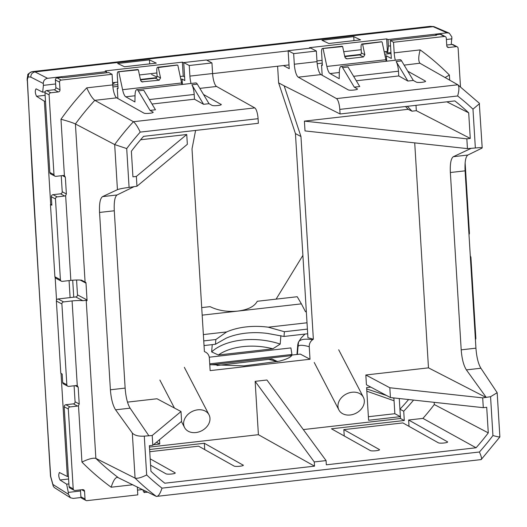 <?xml version="1.0" encoding="UTF-8"?>
<svg xmlns="http://www.w3.org/2000/svg" width="527" height="527" viewBox="0 0 527 527"><rect width="100%" height="100%" fill="white"/><g stroke="black" fill="none" stroke-linecap="round" stroke-linejoin="round"><path stroke-width="0.79" d="M278.625 82.884L284.145 85.822L300.963 136.533L313.361 339.197L307.926 337.708L295.443 133.595L278.625 82.884L277.657 67.015A4.756 1.311 -96.5 0 1 277.63 66.224M368.386 416.725L394.855 413.708L393.893 397.938M370.797 387.114L366.601 387.589L368.597 420.263L400.375 416.646L399.927 409.229L403.728 411.212L404.295 420.506L331.45 428.8L370.158 450.499C371.667 451.534 381.298 450.433 379.242 449.465L343.848 429.624L402.865 422.904L438.253 442.746C439.762 443.78 449.393 442.68 447.337 441.718L408.629 420.012L409.011 426.356M408.629 420.012L422.937 418.385A238.724 225.444 118 0 0 434.294 404.538L434.162 402.325M403.728 411.212A218.652 206.492 118 0 0 413.576 400.085M149.609 449.498L204.344 443.266L204.726 449.61M66.837 384.73L61.896 303.974L56.376 301.042L60.789 373.248L62.179 374.065L62.693 382.523L66.837 384.73A1.904 1.798 118 0 0 68.767 386.39L76.257 385.533A1.904 1.798 118 0 1 77.265 385.724A1.904 1.798 118 0 0 77.265 385.724L78.194 387.2L79.221 404.005L78.497 405.652A1.904 1.798 118 0 1 77.509 406.073L70.019 406.93A1.904 1.798 118 0 0 68.319 408.998L73.2 488.819L69.063 486.619A1.904 1.798 -62 0 0 69.986 488.088L74.123 490.294A1.904 1.798 -62 0 1 73.2 488.819M80.881 496.79L85.025 498.99A1.904 1.798 118 0 0 85.947 500.459L81.804 498.259A1.904 1.798 -62 0 1 80.881 496.79L80.46 489.873M74.096 385.784L75.071 401.798A1.904 1.798 -62 0 1 73.372 403.873L65.882 404.723A1.904 1.798 -62 0 0 64.182 406.798L69.063 486.619M67.759 386.199L63.615 383.999A1.904 1.798 -62 0 1 62.693 382.523M150.182 458.833L174.957 472.719C177.019 473.694 167.382 474.787 165.88 473.753L150.57 465.176M137.316 486.968L137.797 494.86L86.955 500.65A1.904 1.798 118 0 1 85.947 500.459M72.7 280.212L73.74 297.182L58.075 298.967A1.904 1.798 -62 0 0 56.376 301.042M300.963 136.533L295.443 133.595M357.385 89.004L357.181 88.767C359.236 89.735 349.605 90.828 348.097 89.801L320.976 74.59A11.41 3.149 83.5 0 1 317.004 61.639L316.358 51.04L310.838 48.102L288.137 50.691L293.658 53.629L294.31 64.228A11.41 3.149 -96.5 0 0 298.275 77.173L336.483 98.595A9.506 2.622 -96.5 0 1 339.79 109.392L340.073 113.984L284.145 85.822M288.137 50.691L289.237 68.662L283.421 65.559M358.874 54.597L359.638 54.96M115.235 82.403L112.673 84.129M191.044 83.47A11.41 3.149 83.5 0 1 189.898 76.112L189.246 65.513L183.725 62.575L206.426 59.992L211.946 62.93L212.592 73.53A11.41 3.149 -96.5 0 0 216.564 86.474L254.772 107.903A9.506 2.622 -96.5 0 1 258.078 118.694L258.362 123.285L143.588 136.348A240.299 226.933 -62 0 0 131.368 151.236L132.936 176.828L136.361 176.44L136.961 186.242L129.082 187.408C123.351 188.126 119.471 188.877 117.435 189.674L114.675 144.563A255.437 241.228 -62 0 1 133.423 121.717L254.772 107.903M195.596 130.426L192.012 148.93L204.404 351.595L205.194 351.931C207.737 353.182 209.127 355.224 209.371 358.07L210.141 370.619L310.014 359.249L300.324 354.091L291.998 355.04C291.075 357.141 286.886 359.183 279.429 361.173L243.968 365.876L209.779 364.677M297.393 354.427L298.058 346.391L297.775 344.579L298.341 342.366L301.055 338.11L304.935 334.078M309.244 346.7C302.834 344.935 299.112 344.836 298.058 346.391L298.545 342.03C300.166 339.309 304.856 338.532 312.623 339.704C310.265 341.509 309.145 343.841 309.244 346.7L310.014 359.249M313.361 339.197L312.623 339.704M153.456 444.755L159.773 444.037L159.51 439.716M156.453 442.265L159.773 444.037M349.796 112.877L381.574 109.254M381.199 109.3L381.594 109.511M394.855 413.708L400.375 416.646L400.494 418.51L404.295 420.506M408.583 399.538A218.435 206.288 -62 0 1 399.927 409.229L399.268 398.524M117.205 477.192L156.341 496.421C158.265 496.566 160.149 493.812 162 488.147A245.931 232.249 -62 0 1 146.671 474.959C141.341 477.627 137.475 478.687 135.077 478.127L95.868 458.385A256.583 242.308 118 0 0 117.85 477.297C115.532 477.113 113.305 480.42 111.171 487.218A267.993 253.085 -62 0 1 81.948 462.08C88.365 458.964 93.009 457.732 95.868 458.385L86.197 300.278L87.074 300.667L85.967 282.591L85.084 282.07L75.414 123.964L114.675 144.563L126.711 148.574A245.931 232.249 -62 0 1 140.222 132.106C137.699 126.79 135.432 123.325 133.423 121.717L94.794 100.341L116.691 97.844L143.818 113.055C145.32 114.082 154.958 112.989 152.896 112.02L150.011 110.406L155.458 109.787L143.739 90.242L138.291 90.861L150.011 110.406M149.464 447.087L258.401 434.689L255.14 381.344L266.939 380L326.075 460.591L326.332 464.814L476.059 447.772L422.937 418.385M303.315 429.577L400.494 418.51M434.294 404.538L488.279 432.884A240.299 226.933 -62 0 1 476.059 447.772M488.279 432.884L486.711 407.292L483.292 407.681L390.428 397.562L366.43 384.789L365.83 374.987L428.477 367.853L414.716 142.876M127.494 402.121L157.006 398.761L181.005 411.528L181.604 421.33L152.804 445.302L149.378 445.69L150.946 471.283A240.299 226.933 -62 0 0 164.799 483.206L314.527 466.158L258.401 434.689M204.344 443.266L243.257 465.209M243.079 465.466L243.052 464.972C245.114 465.94 235.477 467.034 233.975 466.006L198.58 446.158L149.747 451.718M85.025 498.99L84.551 491.289A1.904 1.798 118 0 0 82.62 489.629L75.13 490.479A1.904 1.798 -62 0 1 74.123 490.294M117.844 84.603L112.738 85.183M51.798 204.404L50.473 204.555L54.894 276.767A1.904 1.798 -62 0 0 55.816 278.236L61.336 281.174A1.904 1.798 -62 0 1 60.407 279.705L54.894 276.767M76.573 280.015L77.482 294.876A1.904 1.798 -62 0 1 75.783 296.951L73.74 297.182M140.617 139.76L186.742 134.51L187.342 144.312L136.961 186.242M405.52 106.533A218.435 206.288 -62 0 1 408.142 109.306L304.408 121.118L305.008 130.92L467.442 148.621L475.354 147.995C480.736 147.441 482.903 147.507 481.856 148.186L482.198 147.889L479.293 103.22L457.838 84.781L420.045 63.312C418.28 61.33 418.313 56.857 420.157 49.9A267.993 253.085 -62 0 1 449.379 75.038L445.104 77.555M304.408 121.118L466.843 138.818L470.268 138.43L468.701 112.837A240.299 226.933 -62 0 0 454.847 100.914L340.073 113.984M466.843 138.818L467.442 148.621M339.79 109.392L457.647 95.973C459.261 90.183 459.32 86.454 457.838 84.781L336.483 98.595M357.207 89.261L357.181 88.767L354.296 87.153L359.743 86.533L348.024 66.988L342.576 67.608L354.296 87.153M407.865 81.053L398.768 75.947L398.471 71.204A9.506 2.622 -96.5 0 0 396.146 61.507L407.865 81.053L413.313 80.433L416.192 82.047C417.7 83.082 427.331 81.981 425.276 81.013L407.779 71.204M356.298 80.783L398.768 75.947M316.358 51.04L293.658 53.629M317.182 63.695L322.234 63.121M395.329 60.216A11.41 3.149 83.5 0 1 394.183 52.858L393.531 42.259L390.217 40.493L391.317 58.464L386.35 55.822L385.085 55.967M384.717 54.222L391.014 53.51M117.949 86.375L112.903 86.948M183.725 62.575L184.825 80.545L182.065 79.076L180.801 79.221M221.195 104.511L203.494 94.465M221.017 104.768L220.991 104.267C223.053 105.235 213.415 106.335 211.913 105.301L209.028 103.687L203.58 104.306L194.483 99.208L194.193 94.458A9.506 2.622 -96.5 0 0 191.861 84.761L203.58 104.306M152.013 104.036L194.483 99.208M211.946 62.93L189.246 65.513M475.407 339.546A1.904 1.798 118 0 0 475.855 338.169L470.921 257.413A1.904 1.798 -62 0 0 470.308 256.155M343.848 429.624L344.236 435.967M390.428 397.562L389.828 387.76L482.692 397.878L490.565 396.706L492.936 435.539A245.931 232.249 -62 0 1 479.425 452.008C481.704 457.205 482.152 459.696 480.756 459.491M490.565 396.706L497.172 392.707L499.879 436.942L481.171 459.597L156.341 496.421A255.437 241.228 118 0 1 135.077 478.127L132.317 433.023L115.591 409.822C112.837 405.5 111.105 398.82 110.4 389.782L99.55 212.447C99.162 203.574 100.163 198.297 102.554 196.624L117.435 189.674M142.85 489.721A4.756 1.311 -96.5 0 0 144.115 492.363L147.87 492.218M144.787 490.683L144.556 492.593M482.692 397.878L483.292 407.681M326.075 460.591L314.27 461.935L314.527 466.158M146.671 474.959L144.293 436.125L152.204 435.5L152.804 445.302M389.828 387.76L365.83 374.987M314.27 461.935L255.14 381.344M181.005 411.528L152.204 435.5M61.896 303.974A1.904 1.798 -62 0 1 63.596 301.905L72.087 300.937A11.41 2.042 -3.5 0 1 82.844 300.706L86.197 300.278M54.907 176.15L50.77 173.95A1.904 1.798 -62 0 1 49.848 172.474L44.966 92.66A1.904 1.798 -62 0 1 46.666 90.585L50.809 92.785A1.904 1.798 118 0 0 49.103 94.86L53.985 174.681A1.904 1.798 -62 0 0 55.915 176.341L63.405 175.484A1.904 1.798 118 0 1 64.413 175.675A1.904 1.798 118 0 0 64.413 175.675L60.98 119.254A267.993 253.085 -62 0 1 86.744 87.857L112.719 84.9L112.073 74.3L108.76 72.535L62.456 77.805L61.626 77.364L57.087 77.884A1.904 1.798 -62 0 0 55.388 79.959L55.862 87.66A1.904 1.798 -62 0 1 54.156 89.735L58.299 91.935A1.904 1.798 118 0 0 59.999 89.86L59.525 82.159A1.904 1.798 -62 0 1 61.231 80.084L57.087 77.884M61.244 175.735L62.226 191.749A1.904 1.798 -62 0 1 60.526 193.824L53.036 194.674A1.904 1.798 -62 0 0 51.33 196.749L51.85 205.214L50.473 204.555M46.666 90.585L54.156 89.735M53.036 194.674L57.173 196.881A1.904 1.798 118 0 0 55.473 198.949L60.407 279.705M61.336 281.174A1.904 1.798 -62 0 0 62.338 281.365L70.835 280.397A11.41 2.042 176.5 0 1 81.586 280.173L85.084 282.07M407.345 106.322A218.652 206.492 -62 0 1 411.995 111.184L408.142 109.306M411.995 111.184L416.323 110.69L470.268 138.43M428.477 367.853L486.111 397.49M486.098 397.22L466.395 369.888C463.635 365.567 461.909 358.887 461.197 349.849L450.354 172.513C449.966 163.633 450.967 158.363 453.352 156.69L470.888 148.502M133.548 186.901L117.06 194.97L102.554 196.624M148.759 435.618L130.097 408.168C127.488 403.834 125.828 397.147 125.136 388.103L114.287 210.774C113.891 201.894 114.814 196.63 117.06 194.97M186.742 134.51L136.361 176.44M457.647 95.973A245.931 232.249 -62 0 1 472.976 109.155L479.498 103.661M497.172 392.707L480.901 368.235C478.285 363.9 476.632 357.214 475.934 348.169L465.091 170.834C464.689 161.96 465.611 156.697 467.857 155.037L481.856 148.186M468.701 112.837L446.83 101.83M416.323 110.69L415.994 105.341M322.34 64.887L321.549 64.979L322.372 65.368L321.582 52.476A4.756 1.311 -96.5 0 1 322.425 48.484A4.756 1.311 -96.5 0 1 322.676 48.537L342.636 46.554L344.856 56.988L346.041 58.602L347.102 58.82L363.446 56.956L364.829 54.716L362.609 44.275L381.693 41.824A4.756 1.311 -96.5 0 0 381.443 41.765L361.917 43.991A4.756 1.311 -96.5 0 0 361.081 47.977L361.377 52.878A1.904 1.798 -62 0 1 359.677 54.953L344.783 56.646M321.549 64.979L322.175 75.262M342.576 67.608A9.506 2.622 -96.5 0 0 341.074 66.389A9.506 2.622 -96.5 0 0 339.335 72.001L339.21 78.688L330.054 73.556L339.322 72.502M323.117 48.774L326.872 66.448A11.41 3.149 -96.5 0 0 327.761 69.722A11.41 3.149 -96.5 0 0 330.054 73.556M419.907 63.22L404.137 65.124M386.35 55.822L386.68 61.198M326.872 66.448L385.889 59.729L382.128 42.055M385.889 59.729A11.41 3.149 -96.5 0 0 386.245 61.244M413.313 80.433L401.594 60.888A9.506 2.622 -96.5 0 0 400.085 59.67L341.074 66.389M346.055 56.501L344.777 56.633M356.397 55.328L356.338 54.887M435.73 35.316L435.697 34.782L440.236 34.268A1.904 1.798 -62 0 1 441.244 34.453L445.381 36.659A1.904 1.798 -62 0 1 446.303 38.128L446.777 45.829A1.904 1.798 -62 0 0 448.708 47.489L456.198 46.639A1.904 1.798 -62 0 1 458.128 48.3L460.486 86.81M456.198 46.639L452.061 44.433L446.731 45.045M452.061 44.433A1.904 1.798 -62 0 1 453.062 44.624L457.205 46.831M390.217 40.493L436.527 35.223L435.697 34.782M141.77 79.755L140.492 79.887M182.065 79.076L182.395 84.452M112.719 84.9A11.41 3.149 -96.5 0 0 116.691 97.844M152.112 78.582L152.053 78.141M118.055 88.141L117.264 88.233L118.088 88.622L117.297 75.73A4.756 1.311 -96.5 0 1 118.14 71.738A4.756 1.311 -96.5 0 1 118.391 71.797L138.351 69.808L140.571 80.242L141.763 81.856L159.161 80.216L160.544 77.97L158.324 67.535L177.408 65.078A4.756 1.311 -96.5 0 0 177.158 65.019L157.639 67.245A4.756 1.311 -96.5 0 0 156.796 71.231L157.092 76.132A1.904 1.798 -62 0 1 155.393 78.207L140.498 79.9M117.264 88.233L117.89 98.523M138.291 90.861A9.506 2.622 -96.5 0 0 136.789 89.643A9.506 2.622 -96.5 0 0 135.05 95.255L134.925 101.948L125.769 96.81L135.037 95.756M118.832 72.028L122.587 89.702A11.41 3.149 -96.5 0 0 123.476 92.976A11.41 3.149 -96.5 0 0 125.769 96.81M86.744 87.857C89.689 94.267 92.37 98.43 94.794 100.341A256.583 242.308 118 0 0 75.414 123.964C72.509 122.633 67.7 121.065 60.98 119.254M122.587 89.702L181.604 82.983L177.849 65.308M181.604 82.983A11.41 3.149 -96.5 0 0 181.96 84.504M209.028 103.687L197.309 84.142A9.506 2.622 -96.5 0 0 195.8 82.923L136.789 89.643M468.984 234.522A1.904 1.798 -62 0 0 469.432 233.145L465.137 162.889M492.936 435.539C498.292 436.995 500.479 437.364 499.504 436.646M144.293 436.125C138.542 436.481 134.55 435.447 132.317 433.023M112.073 74.3L61.231 80.084M57.173 196.881L64.663 196.024A1.904 1.798 118 0 0 65.644 195.603L66.376 193.956L65.348 177.151L64.432 175.682M50.809 92.785L58.299 91.935M322.425 48.484L341.944 46.264A4.756 1.311 -96.5 0 1 342.201 46.317L342.636 46.554M440.236 34.268L444.373 36.468A1.904 1.798 -62 0 1 445.381 36.659M444.373 36.468L393.531 42.259M381.693 41.824L362.609 44.275M118.14 71.738L137.659 69.518A4.756 1.311 -96.5 0 1 137.916 69.571L138.351 69.808M177.408 65.078L158.324 67.535M209.272 357.207L290.897 347.912L291.938 354.473L209.726 363.834M291.938 354.473L290.245 355.758L210.695 364.809M277.67 361.608L271.991 358.999L216.986 365.521M280.891 335.659L280.193 344.085L272.834 348.808L218.356 355.007L211.643 351.891A52.285 29.354 -175.3 0 1 241.807 340.073A52.285 29.354 -175.3 0 1 280.193 344.085M212.249 344.625L211.643 351.891M307.682 333.762L284.007 336.457L267.729 333.466A52.285 29.354 -175.3 0 0 245.556 333.196A52.285 29.354 -175.3 0 0 226.123 338.202L215.457 344.263L204.035 345.56M268.533 359.394A52.285 29.354 -175.3 0 1 277.367 361.68M218.356 355.007A47.535 26.686 -175.3 0 1 242.855 346.628A47.535 26.686 -175.3 0 1 272.834 348.808M203.751 340.903L215.846 339.526L215.457 344.263M307.017 322.781L268.25 327.195A52.285 29.354 -175.3 0 0 246.076 326.924A52.285 29.354 4.7 0 0 226.643 331.931L215.846 339.526M226.643 331.931L203.363 334.579M306.332 311.681L305.515 311.773L301.398 303.862L202.177 315.153M268.25 327.195L284.396 331.72L307.399 329.105M284.396 331.72L284.007 336.457M301.398 303.862L297.221 296.727L257.255 301.279C254.501 306.47 248.033 309.744 237.848 311.095C227.447 312.089 218.191 310.607 210.075 306.648L201.716 307.597M356.634 412.878A13.788 10.757 152.5 0 0 363.38 397.266A13.788 10.757 152.5 0 0 345.659 394.361A13.788 10.757 152.5 0 0 338.914 409.98A13.788 10.757 152.5 0 0 356.634 412.878M202.282 430.447A13.788 10.757 152.5 0 0 209.028 414.835A13.788 10.757 152.5 0 0 191.314 411.936A13.788 10.757 152.5 0 0 184.569 427.549A13.788 10.757 152.5 0 0 202.282 430.447M69.07 280.601L70.104 297.597M366.687 388.933L386.634 395.54M392.523 397.786L393.919 398.34M142.507 489.55L137.507 490.123M81.079 497.514L73.246 498.41L70.453 497.778L68.424 494.26L68.306 492.389L80.526 490.999M70.447 497.771L54.321 487.554L53.247 486.138L52.931 484.471L68.424 494.26M302.893 255.371L276.108 299.132M50.559 475.98L52.931 484.471M316.964 60.934L322.063 60.355M212.598 73.622L289.013 64.926M182.368 62.153L183.745 62.805L184.602 76.81L183.225 76.158L182.368 62.153L105.196 70.941L106.566 71.593L47.549 78.312C44.815 78.905 43.392 80.631 43.3 83.497L43.412 85.361L55.631 83.971M180.227 76.501L183.225 76.158M156.934 77.034L151.592 74.498M429.676 26.403L432.97 26.6L447.041 32.832L449.287 33.175L451.87 36.982L451.237 44.531M53.253 486.138L50.493 476.138L32.424 178.146L27.371 79.327A4.756 2.312 -177.7 0 1 27.187 78.635L27.812 75.19C27.299 74.459 28.761 73.273 32.193 71.632L429.979 26.363L433.8 26.581L34.993 71.903C32.2 72.568 30.81 74.314 30.823 77.12L43.3 83.497M27.121 80.302L27.187 78.628A4.756 2.312 -177.7 0 1 27.187 78.602M112.587 82.706L117.692 82.126M139.444 74.953L156.901 72.963M206.788 60.183L288.157 50.921M384.203 51.784L387.417 51.422L386.653 38.899L309.474 47.687L310.456 48.148M343.729 51.692L361.186 49.709M386.653 38.899L388.024 39.551L447.041 32.832M149.431 59.88L117.659 63.497L124.51 66.751L156.288 63.135L149.431 59.88L149.708 63.886M353.716 36.627L321.938 40.243L328.795 43.497L360.573 39.881L353.716 36.627L353.986 40.632M449.274 33.168L433.8 26.581M50.704 204.529L44.387 101.256L45.48 101.131M55.17 277.643L56.547 300.107M61.027 373.386L67.337 476.5L68.431 476.375M67.337 476.5L59.373 472.482M59.544 472.521C58.372 474.254 58.53 476.744 59.999 479.985L66.639 484.181L68.899 483.924M360.824 54.373L344.691 56.211M44.387 101.256L36.534 96.296C35.059 93.048 34.907 90.565 36.073 88.826L42.661 92.192L45.065 91.922M156.539 77.634L140.406 79.465M106.638 72.779L106.566 71.593M43.412 85.361L42.661 92.192M390.547 45.849L388.425 46.086L387.602 52.944L390.955 52.562M387.602 52.944L384.973 51.699M446.389 39.492L451.982 38.853M388.425 46.086L388.024 39.551M68.306 492.389L66.639 484.181M305.126 334.052A29.802 23.247 152.5 0 0 300.95 338.347M81.639 489.741L84.551 491.289M64.182 406.798L68.319 408.998M65.882 404.723L70.019 406.93M73.372 403.873L77.509 406.073M75.071 401.798L79.221 404.005M75.275 385.645L78.194 387.2M132.85 484.754L111.171 487.218M81.948 462.08L78.497 405.652M472.976 109.155L475.354 147.995M298.275 77.173L320.976 74.59M294.31 64.228L317.004 61.639M140.222 132.106L258.078 118.694M129.082 187.408L126.711 148.574M199.852 88.378L216.564 86.474M189.898 76.112L212.592 73.53M296.984 354.473A7.609 4.269 -175.3 0 1 296.991 354.085L296.958 354.48M479.425 452.008L162 488.147M77.278 385.731L72.087 300.937M63.596 301.905L58.075 298.967M51.33 196.749L55.473 198.949M75.783 296.951L82.844 300.706M80.209 280.068L86 283.151M77.482 294.876L87.027 299.955M467.857 155.037L453.352 156.69M394.183 52.858L420.157 49.9M401.594 60.888L396.146 61.507M353.617 76.31L398.471 71.204M197.309 84.142L191.861 84.761M149.332 99.57L194.193 94.458M130.097 408.168L115.591 409.822M480.901 368.235L466.395 369.888M60.526 193.824L64.663 196.024M62.226 191.749L66.376 193.956M62.43 175.596L65.348 177.151M53.985 174.681L49.848 172.474M44.966 92.66L49.103 94.86M55.862 87.66L59.999 89.86M59.525 82.159L55.388 79.959M70.835 280.397L65.644 195.603M465.091 170.834L450.354 172.513M475.934 348.169L461.197 349.849M125.136 388.103L110.4 389.782M114.287 210.774L99.55 212.447M342.201 46.317L322.676 48.537M449.379 75.038L449.696 80.157M446.982 46.574L448.708 47.489M137.916 69.571L118.391 71.797M345.185 57.799L347.102 58.82M359.677 54.953L363.446 56.956M361.377 52.878L364.829 54.716M140.907 81.053L142.817 82.074M155.393 78.207L159.161 80.216M157.092 76.132L160.544 77.97M366.825 391.192L394.064 400.777M27.318 80.743C34.532 212.144 42.318 344.012 50.678 476.355M35.006 71.903L47.549 78.312M27.371 79.327L28.241 76.856C28.234 73.964 29.604 72.225 32.338 71.632L34.993 71.903M28.241 76.856L30.823 77.12M59.999 479.985L68.596 479.01M36.534 96.296L45.131 95.315M298.341 342.366L301.049 338.11M296.991 354.085L297.768 344.618M338.69 349.776L363.38 397.266M314.23 362.49L338.914 409.98M184.345 367.345L209.028 414.835M159.885 380.059L174.417 408.023M181.413 421.488L184.569 427.549M32.193 71.632L430.816 26.35"/></g></svg>
